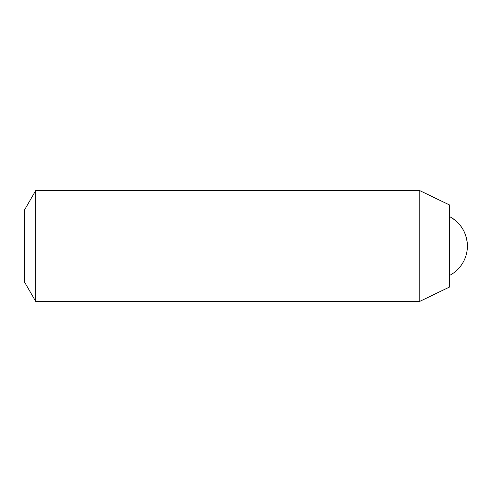<?xml version="1.0" encoding="UTF-8"?>
<svg xmlns="http://www.w3.org/2000/svg" width="492" height="492" viewBox="0 0 492 492"><rect width="100%" height="100%" fill="white"/><g stroke="black" fill="none" stroke-linecap="round" stroke-linejoin="round"><path stroke-width="0.74" d="M35.67 190.65L24.6 209.826L24.6 282.174L35.67 301.35L419.799 301.35L419.799 190.65L35.67 190.65L35.67 301.35M419.799 301.35L449.688 286.959L449.688 205.041L419.799 190.65M449.688 216.628C461.022 223.147 466.926 232.937 467.4 246A33.21 33.21 0 0 0 449.688 216.628M449.688 275.372A33.21 33.21 0 0 0 467.4 246"/></g></svg>
